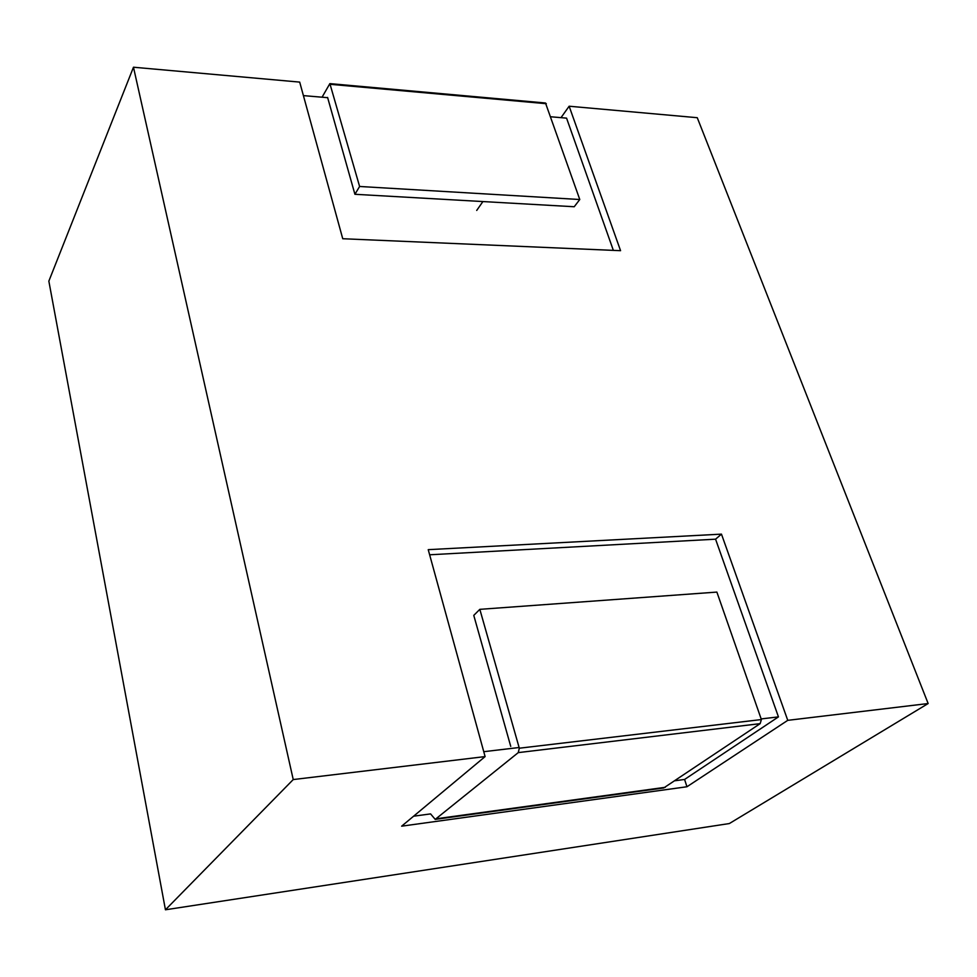 <?xml version="1.0" encoding="UTF-8"?>
<svg xmlns="http://www.w3.org/2000/svg" width="977" height="977" viewBox="0 0 977 977"><rect width="100%" height="100%" fill="white"/><g stroke="black" fill="none" stroke-linecap="round" stroke-linejoin="round"><path stroke-width="1.47" d="M322.068 97.199L329.872 83.619L545.496 103L579.776 199.516L574.22 206.745L354.92 194.289L327.588 97.431M482.907 201.555L476.715 210.434M329.872 83.619L359.609 186.473L354.92 194.289M579.776 199.516L359.609 186.473M413.613 816.198L430.588 813.902L435.217 819.385L663.713 787.963L760.143 723.652L761.388 719.561L716.874 592.086L479.829 609.343L473.772 615.376L510.739 746.379M435.217 819.385L518.25 752.62L519.312 748.211L479.829 609.343M928.15 703.538L787.755 720.342L721.466 534.138L428.231 549.66L485.105 756.589L293.234 779.561L133.47 67.218L299.695 82.105L342.744 238.73L620.566 250.686L569.139 106.224L697.26 117.704L928.15 703.538L729.343 823.55L165.443 909.782L48.85 281.144L133.47 67.218M721.466 534.138L715.567 539.182L778.449 716.886L684.584 779.451L686.953 786.754L787.755 720.342M686.953 786.754L401.645 826.176L485.105 756.589M293.234 779.561L165.443 909.782M561.006 117.655L569.139 106.224M684.584 779.451L675.07 780.745M715.567 539.182L429.636 554.789M778.449 716.886L761.168 718.925M519.117 747.515L483.762 751.692M613.361 250.381L566.562 118.132L550.894 116.788M327.466 97.663L303.407 95.612M546.314 103.696L330.568 84.34M665.288 787.303L436.56 818.726M760.143 723.652L518.25 752.62M761.388 719.561L519.312 748.211"/></g></svg>
